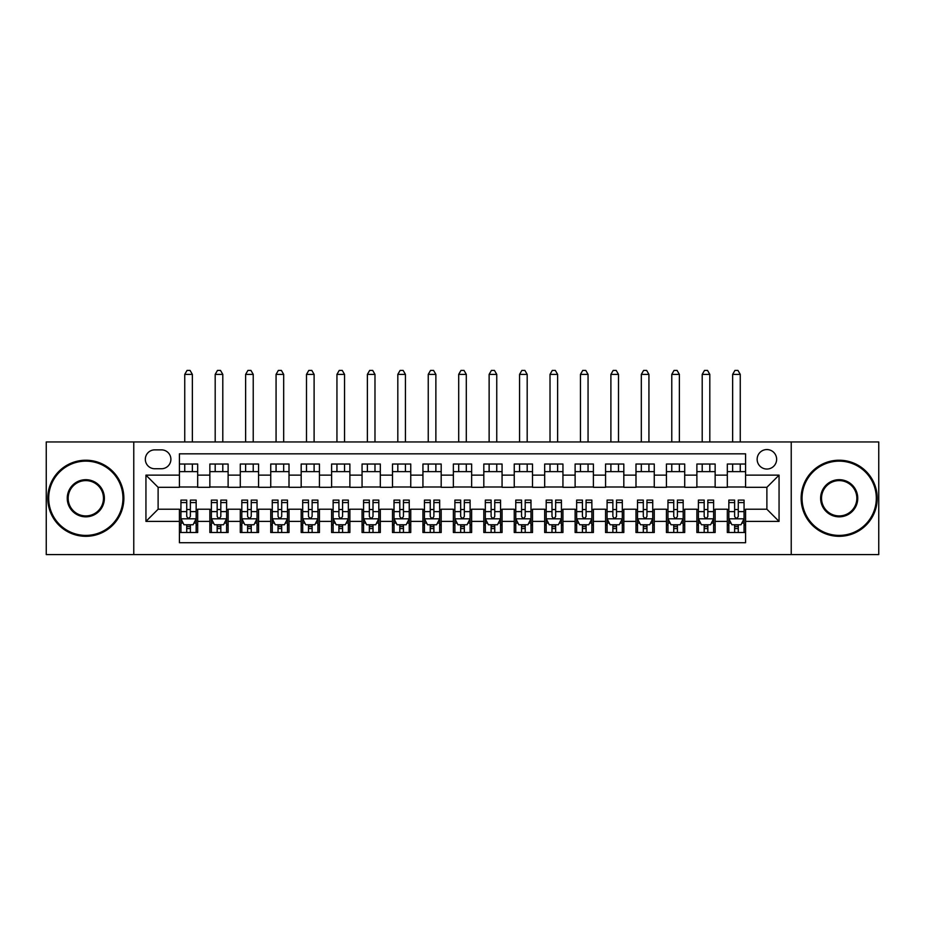 <?xml version="1.0" encoding="UTF-8"?>
<svg xmlns="http://www.w3.org/2000/svg" width="925" height="925" viewBox="0 0 925 925"><rect width="100%" height="100%" fill="white"/><g stroke="black" fill="none" stroke-linecap="round" stroke-linejoin="round"><path stroke-width="1.39" d="M766.883 449.562A9.736 9.736 0 0 0 757.147 459.309A9.736 9.736 0 0 0 766.883 469.044A9.736 9.736 0 0 0 776.63 459.309A9.736 9.736 0 0 0 766.883 449.562M791.233 554.572L878.75 554.572L878.75 441.953L791.233 441.953L791.233 554.572L133.767 554.572L133.767 441.953L46.25 441.953L46.25 554.572L133.767 554.572M745.585 464.026L727.316 464.026L727.316 475.138L715.141 475.138L715.141 487.313L727.316 487.313L727.316 475.138M715.141 475.138L715.141 464.026L696.883 464.026L696.883 475.138L684.708 475.138L684.708 487.313L696.883 487.313L696.883 475.138M684.708 475.138L684.708 464.026L666.439 464.026L666.439 475.138L654.264 475.138L654.264 487.313L666.439 487.313L666.439 475.138M654.264 475.138L654.264 464.026L635.995 464.026L635.995 475.138L623.82 475.138L623.82 487.313L635.995 487.313L635.995 475.138M623.82 475.138L623.82 464.026L605.563 464.026L605.563 475.138L593.388 475.138L593.388 487.313L605.563 487.313L605.563 475.138M593.388 475.138L593.388 464.026L575.119 464.026L575.119 475.138L562.943 475.138L562.943 487.313L575.119 487.313L575.119 475.138M562.943 475.138L562.943 464.026L544.686 464.026L544.686 475.138L532.511 475.138L532.511 487.313L544.686 487.313L544.686 475.138M532.511 475.138L532.511 464.026L514.242 464.026L514.242 475.138L502.067 475.138L502.067 487.313L514.242 487.313L514.242 475.138M502.067 475.138L502.067 464.026L483.81 464.026L483.81 475.138L471.634 475.138L471.634 487.313L483.81 487.313L483.81 475.138M471.634 475.138L471.634 464.026L453.366 464.026L453.366 475.138L441.19 475.138L441.19 487.313L453.366 487.313L453.366 475.138M441.19 475.138L441.19 464.026L422.933 464.026L422.933 475.138L410.758 475.138L410.758 487.313L422.933 487.313L422.933 475.138M410.758 475.138L410.758 464.026L392.489 464.026L392.489 475.138L380.314 475.138L380.314 487.313L392.489 487.313L392.489 475.138M380.314 475.138L380.314 464.026L362.057 464.026L362.057 475.138L349.881 475.138L349.881 487.313L362.057 487.313L362.057 475.138M349.881 475.138L349.881 464.026L331.613 464.026L331.613 475.138L319.437 475.138L319.437 487.313L331.613 487.313L331.613 475.138M319.437 475.138L319.437 464.026L301.18 464.026L301.18 475.138L289.005 475.138L289.005 487.313L301.18 487.313L301.18 475.138M289.005 475.138L289.005 464.026L270.736 464.026L270.736 475.138L258.561 475.138L258.561 487.313L270.736 487.313L270.736 475.138M258.561 475.138L258.561 464.026L240.292 464.026L240.292 475.138L228.117 475.138L228.117 487.313L240.292 487.313L240.292 475.138M228.117 475.138L228.117 464.026L209.859 464.026L209.859 487.313L197.684 487.313L197.684 464.026L179.415 464.026M179.415 532.511L197.684 532.511L197.684 509.224L209.859 509.224L209.859 532.511L228.117 532.511L228.117 509.224L240.292 509.224L240.292 521.399L228.117 521.399M240.292 521.399L240.292 532.511L258.561 532.511L258.561 509.224L270.736 509.224L270.736 521.399L258.561 521.399M270.736 521.399L270.736 532.511L289.005 532.511L289.005 509.224L301.18 509.224L301.18 521.399L289.005 521.399M301.18 521.399L301.18 532.511L319.437 532.511L319.437 509.224L331.613 509.224L331.613 521.399L319.437 521.399M331.613 521.399L331.613 532.511L349.881 532.511L349.881 509.224L362.057 509.224L362.057 521.399L349.881 521.399M362.057 521.399L362.057 532.511L380.314 532.511L380.314 509.224L392.489 509.224L392.489 521.399L380.314 521.399M392.489 521.399L392.489 532.511L410.758 532.511L410.758 509.224L422.933 509.224L422.933 521.399L410.758 521.399M422.933 521.399L422.933 532.511L441.19 532.511L441.19 509.224L453.366 509.224L453.366 521.399L441.19 521.399M453.366 521.399L453.366 532.511L471.634 532.511L471.634 509.224L483.81 509.224L483.81 521.399L471.634 521.399M483.81 521.399L483.81 532.511L502.067 532.511L502.067 509.224L514.242 509.224L514.242 521.399L502.067 521.399M514.242 521.399L514.242 532.511L532.511 532.511L532.511 509.224L544.686 509.224L544.686 521.399L532.511 521.399M544.686 521.399L544.686 532.511L562.943 532.511L562.943 509.224L575.119 509.224L575.119 521.399L562.943 521.399M575.119 521.399L575.119 532.511L593.388 532.511L593.388 509.224L605.563 509.224L605.563 521.399L593.388 521.399M605.563 521.399L605.563 532.511L623.82 532.511L623.82 509.224L635.995 509.224L635.995 521.399L623.82 521.399M635.995 521.399L635.995 532.511L654.264 532.511L654.264 509.224L666.439 509.224L666.439 521.399L654.264 521.399M666.439 521.399L666.439 532.511L684.708 532.511L684.708 509.224L696.883 509.224L696.883 521.399L684.708 521.399M696.883 521.399L696.883 532.511L715.141 532.511L715.141 509.224L727.316 509.224L727.316 521.399L715.141 521.399M154.764 468.744L161.459 468.744A9.435 9.435 0 0 0 170.894 459.309A9.435 9.435 0 0 0 161.459 449.862L154.764 449.862A9.435 9.435 0 0 0 145.329 459.309A9.435 9.435 0 0 0 154.764 468.744M791.233 441.953L133.767 441.953M745.585 475.138L745.585 453.828L179.415 453.828L179.415 487.313L158.117 487.313L158.117 509.224L179.415 509.224L179.415 542.709L745.585 542.709L745.585 509.224L766.883 509.224L766.883 487.313L745.585 487.313L745.585 475.138L779.058 475.138L779.058 521.399L745.585 521.399M179.415 521.399L145.942 521.399L145.942 475.138L179.415 475.138M727.316 521.399L727.316 532.511L745.585 532.511M179.415 471.634L197.684 471.634M179.415 487.001L197.684 487.001M179.415 509.525L180.942 509.525M186.723 509.525L190.377 509.525M196.158 509.525L197.684 509.525M179.415 524.903L180.942 524.903M186.723 524.903L190.377 524.903M196.158 524.903L197.684 524.903M209.859 487.001L228.117 487.001M209.859 471.634L228.117 471.634M209.859 509.525L211.386 509.525M217.167 509.525L220.821 509.525M226.602 509.525L228.117 509.525M209.859 524.903L211.386 524.903M217.167 524.903L220.821 524.903M226.602 524.903L228.117 524.903M240.292 509.525L241.818 509.525M247.599 509.525L251.253 509.525M257.034 509.525L258.561 509.525M240.292 524.903L241.818 524.903M247.599 524.903L251.253 524.903M257.034 524.903L258.561 524.903M240.292 471.634L258.561 471.634M240.292 487.001L258.561 487.001M270.736 509.525L272.262 509.525M278.043 509.525L281.697 509.525M287.478 509.525L289.005 509.525M270.736 524.903L272.262 524.903M278.043 524.903L281.697 524.903M287.478 524.903L289.005 524.903M270.736 471.634L289.005 471.634M270.736 487.001L289.005 487.001M301.18 509.525L302.695 509.525M308.476 509.525L312.13 509.525M317.911 509.525L319.437 509.525M301.18 524.903L302.695 524.903M308.476 524.903L312.13 524.903M317.911 524.903L319.437 524.903M301.18 471.634L319.437 471.634M301.18 487.001L319.437 487.001M331.613 509.525L333.139 509.525M338.92 509.525L342.574 509.525M348.355 509.525L349.881 509.525M331.613 524.903L333.139 524.903M338.92 524.903L342.574 524.903M348.355 524.903L349.881 524.903M331.613 471.634L349.881 471.634M331.613 487.001L349.881 487.001M362.057 509.525L363.571 509.525M369.353 509.525L373.006 509.525M378.799 509.525L380.314 509.525M362.057 524.903L363.571 524.903M369.353 524.903L373.006 524.903M378.799 524.903L380.314 524.903M362.057 471.634L380.314 471.634M362.057 487.001L380.314 487.001M392.489 509.525L394.015 509.525M399.797 509.525L403.45 509.525M409.232 509.525L410.758 509.525M392.489 524.903L394.015 524.903M399.797 524.903L403.45 524.903M409.232 524.903L410.758 524.903M392.489 471.634L410.758 471.634M392.489 487.001L410.758 487.001M422.933 509.525L424.448 509.525M430.241 509.525L433.883 509.525M439.676 509.525L441.19 509.525M422.933 524.903L424.448 524.903M430.241 524.903L433.883 524.903M439.676 524.903L441.19 524.903M422.933 471.634L441.19 471.634M422.933 487.001L441.19 487.001M453.366 509.525L454.892 509.525M460.673 509.525L464.327 509.525M470.108 509.525L471.634 509.525M453.366 524.903L454.892 524.903M460.673 524.903L464.327 524.903M470.108 524.903L471.634 524.903M453.366 471.634L471.634 471.634M453.366 487.001L471.634 487.001M483.81 509.525L485.324 509.525M491.117 509.525L494.759 509.525M500.552 509.525L502.067 509.525M483.81 524.903L485.324 524.903M491.117 524.903L494.759 524.903M500.552 524.903L502.067 524.903M483.81 471.634L502.067 471.634M483.81 487.001L502.067 487.001M514.242 509.525L515.768 509.525M521.55 509.525L525.203 509.525M530.985 509.525L532.511 509.525M514.242 524.903L515.768 524.903M521.55 524.903L525.203 524.903M530.985 524.903L532.511 524.903M514.242 471.634L532.511 471.634M514.242 487.001L532.511 487.001M544.686 509.525L546.201 509.525M551.994 509.525L555.648 509.525M561.429 509.525L562.943 509.525M544.686 524.903L546.201 524.903M551.994 524.903L555.648 524.903M561.429 524.903L562.943 524.903M544.686 471.634L562.943 471.634M544.686 487.001L562.943 487.001M575.119 509.525L576.645 509.525M582.426 509.525L586.08 509.525M591.861 509.525L593.388 509.525M575.119 524.903L576.645 524.903M582.426 524.903L586.08 524.903M591.861 524.903L593.388 524.903M575.119 471.634L593.388 471.634M575.119 487.001L593.388 487.001M605.563 509.525L607.089 509.525M612.87 509.525L616.524 509.525M622.305 509.525L623.82 509.525M605.563 524.903L607.089 524.903M612.87 524.903L616.524 524.903M622.305 524.903L623.82 524.903M605.563 471.634L623.82 471.634M605.563 487.001L623.82 487.001M635.995 509.525L637.522 509.525M643.303 509.525L646.957 509.525M652.738 509.525L654.264 509.525M635.995 524.903L637.522 524.903M643.303 524.903L646.957 524.903M652.738 524.903L654.264 524.903M635.995 471.634L654.264 471.634M635.995 487.001L654.264 487.001M666.439 509.525L667.966 509.525M673.747 509.525L677.401 509.525M683.182 509.525L684.708 509.525M666.439 524.903L667.966 524.903M673.747 524.903L677.401 524.903M683.182 524.903L684.708 524.903M666.439 471.634L684.708 471.634M666.439 487.001L684.708 487.001M696.883 509.525L698.398 509.525M704.179 509.525L707.833 509.525M713.614 509.525L715.141 509.525M696.883 524.903L698.398 524.903M704.179 524.903L707.833 524.903M713.614 524.903L715.141 524.903M696.883 471.634L715.141 471.634M696.883 487.001L715.141 487.001M727.316 509.525L728.842 509.525M734.623 509.525L738.277 509.525M744.058 509.525L745.585 509.525M727.316 524.903L728.842 524.903M734.623 524.903L738.277 524.903M744.058 524.903L745.585 524.903M727.316 471.634L745.585 471.634M727.316 487.001L745.585 487.001M158.117 487.313L145.942 475.138M158.117 509.224L145.942 521.399M779.058 475.138L766.883 487.313M779.058 521.399L766.883 509.224M186.723 528.557L190.377 528.557M180.942 502.576L186.723 502.576L186.723 500.09L180.942 500.09L180.942 518.659L183.983 524.752L193.117 524.752L196.158 518.659L196.158 500.09L190.377 500.09L190.377 502.576L196.158 502.576M196.158 518.659L196.158 532.511M180.942 518.659L180.942 532.511M190.377 524.752L190.377 532.511M186.723 532.511L186.723 524.752M186.723 502.576L186.723 516.381C187.937 518.717 189.162 518.717 190.377 516.381L190.377 502.576M192.354 471.634L192.354 464.026M192.354 441.953L192.354 374.382L184.746 374.382L184.746 441.953M184.746 471.634L184.746 464.026M184.746 374.382L187.035 370.428L190.076 370.428L192.354 374.382M85.817 461.136A37.139 37.139 0 0 0 48.69 498.263A37.139 37.139 0 0 0 85.817 535.402A37.139 37.139 0 0 0 122.956 498.263A37.139 37.139 0 0 0 85.817 461.136M85.817 536.315A38.052 38.052 0 0 1 47.776 498.263A38.052 38.052 0 0 1 85.817 460.222A38.052 38.052 0 0 1 123.869 498.263A38.052 38.052 0 0 1 85.817 536.315M85.817 479.693A18.569 18.569 0 0 1 104.386 498.263A18.569 18.569 0 0 1 85.817 516.832A18.569 18.569 0 0 1 67.248 498.263A18.569 18.569 0 0 1 85.817 479.693M85.817 515.919A17.656 17.656 0 0 0 103.473 498.263A17.656 17.656 0 0 0 85.817 480.607A17.656 17.656 0 0 0 68.161 498.263A17.656 17.656 0 0 0 85.817 515.919M839.183 461.136A37.139 37.139 0 0 0 802.044 498.263A37.139 37.139 0 0 0 839.183 535.402A37.139 37.139 0 0 0 876.31 498.263A37.139 37.139 0 0 0 839.183 461.136M839.183 536.315A38.052 38.052 0 0 1 801.131 498.263A38.052 38.052 0 0 1 839.183 460.222A38.052 38.052 0 0 1 877.224 498.263A38.052 38.052 0 0 1 839.183 536.315M839.183 479.693A18.569 18.569 0 0 1 857.753 498.263A18.569 18.569 0 0 1 839.183 516.832A18.569 18.569 0 0 1 820.614 498.263A18.569 18.569 0 0 1 839.183 479.693M839.183 515.919A17.656 17.656 0 0 0 856.839 498.263A17.656 17.656 0 0 0 839.183 480.607A17.656 17.656 0 0 0 821.527 498.263A17.656 17.656 0 0 0 839.183 515.919M217.167 528.557L220.821 528.557M211.386 502.576L217.167 502.576L217.167 500.09L211.386 500.09L211.386 518.659L214.427 524.752L223.561 524.752L226.602 518.659L226.602 500.09L220.821 500.09L220.821 502.576L226.602 502.576M226.602 518.659L226.602 532.511M211.386 518.659L211.386 532.511M220.821 524.752L220.821 532.511M217.167 532.511L217.167 524.752M217.167 502.576L217.167 516.381C218.381 518.717 219.595 518.717 220.821 516.381L220.821 502.576M222.798 471.634L222.798 464.026M222.798 441.953L222.798 374.382L215.19 374.382L215.19 441.953M215.19 471.634L215.19 464.026M215.19 374.382L217.468 370.428L220.508 370.428L222.798 374.382M247.599 528.557L251.253 528.557M241.818 502.576L247.599 502.576L247.599 500.09L241.818 500.09L241.818 518.659L244.859 524.752L253.993 524.752L257.034 518.659L257.034 500.09L251.253 500.09L251.253 502.576L257.034 502.576M257.034 518.659L257.034 532.511M241.818 518.659L241.818 532.511M251.253 524.752L251.253 532.511M247.599 532.511L247.599 524.752M247.599 502.576L247.599 516.381C248.813 518.717 250.039 518.717 251.253 516.381L251.253 502.576M253.23 471.634L253.23 464.026M253.23 441.953L253.23 374.382L245.622 374.382L245.622 441.953M245.622 471.634L245.622 464.026M245.622 374.382L247.912 370.428L250.952 370.428L253.23 374.382M278.043 528.557L281.697 528.557M272.262 502.576L278.043 502.576L278.043 500.09L272.262 500.09L272.262 518.659L275.303 524.752L284.438 524.752L287.478 518.659L287.478 500.09L281.697 500.09L281.697 502.576L287.478 502.576M287.478 518.659L287.478 532.511M272.262 518.659L272.262 532.511M281.697 524.752L281.697 532.511M278.043 532.511L278.043 524.752M278.043 502.576L278.043 516.381C279.257 518.717 280.472 518.717 281.697 516.381L281.697 502.576M283.674 471.634L283.674 464.026M283.674 441.953L283.674 374.382L276.066 374.382L276.066 441.953M276.066 471.634L276.066 464.026M276.066 374.382L278.344 370.428L281.385 370.428L283.674 374.382M308.476 528.557L312.13 528.557M302.695 502.576L308.476 502.576L308.476 500.09L302.695 500.09L302.695 518.659L305.736 524.752L314.87 524.752L317.911 518.659L317.911 500.09L312.13 500.09L312.13 502.576L317.911 502.576M317.911 518.659L317.911 532.511M302.695 518.659L302.695 532.511M312.13 524.752L312.13 532.511M308.476 532.511L308.476 524.752M308.476 502.576L308.476 516.381C309.702 518.717 310.916 518.717 312.13 516.381L312.13 502.576M314.107 471.634L314.107 464.026M314.107 441.953L314.107 374.382L306.499 374.382L306.499 441.953M306.499 471.634L306.499 464.026M306.499 374.382L308.788 370.428L311.829 370.428L314.107 374.382M338.92 528.557L342.574 528.557M333.139 502.576L338.92 502.576L338.92 500.09L333.139 500.09L333.139 518.659L336.18 524.752L345.314 524.752L348.355 518.659L348.355 500.09L342.574 500.09L342.574 502.576L348.355 502.576M348.355 518.659L348.355 532.511M333.139 518.659L333.139 532.511M342.574 524.752L342.574 532.511M338.92 532.511L338.92 524.752M338.92 502.576L338.92 516.381C340.134 518.717 341.348 518.717 342.574 516.381L342.574 502.576M344.551 471.634L344.551 464.026M344.551 441.953L344.551 374.382L336.943 374.382L336.943 441.953M336.943 471.634L336.943 464.026M336.943 374.382L339.221 370.428L342.262 370.428L344.551 374.382M369.353 528.557L373.006 528.557M363.571 502.576L369.353 502.576L369.353 500.09L363.571 500.09L363.571 518.659L366.612 524.752L375.747 524.752L378.799 518.659L378.799 500.09L373.006 500.09L373.006 502.576L378.799 502.576M378.799 518.659L378.799 532.511M363.571 518.659L363.571 532.511M373.006 524.752L373.006 532.511M369.353 532.511L369.353 524.752M369.353 502.576L369.353 516.381C370.578 518.717 371.792 518.717 373.006 516.381L373.006 502.576M374.983 471.634L374.983 464.026M374.983 441.953L374.983 374.382L367.375 374.382L367.375 441.953M367.375 471.634L367.375 464.026M367.375 374.382L369.665 370.428L372.706 370.428L374.983 374.382M399.797 528.557L403.45 528.557M394.015 502.576L399.797 502.576L399.797 500.09L394.015 500.09L394.015 518.659L397.056 524.752L406.191 524.752L409.232 518.659L409.232 500.09L403.45 500.09L403.45 502.576L409.232 502.576M409.232 518.659L409.232 532.511M394.015 518.659L394.015 532.511M403.45 524.752L403.45 532.511M399.797 532.511L399.797 524.752M399.797 502.576L399.797 516.381C401.011 518.717 402.225 518.717 403.45 516.381L403.45 502.576M405.428 471.634L405.428 464.026M405.428 441.953L405.428 374.382L397.819 374.382L397.819 441.953M397.819 471.634L397.819 464.026M397.819 374.382L400.097 370.428L403.15 370.428L405.428 374.382M430.241 528.557L433.883 528.557M424.448 502.576L430.241 502.576L430.241 500.09L424.448 500.09L424.448 518.659L427.5 524.752L436.623 524.752L439.676 518.659L439.676 500.09L433.883 500.09L433.883 502.576L439.676 502.576M439.676 518.659L439.676 532.511M424.448 518.659L424.448 532.511M433.883 524.752L433.883 532.511M430.241 532.511L430.241 524.752M430.241 502.576L430.241 516.381C431.455 518.717 432.669 518.717 433.883 516.381L433.883 502.576M435.872 471.634L435.872 464.026M435.872 441.953L435.872 374.382L428.252 374.382L428.252 441.953M428.252 471.634L428.252 464.026M428.252 374.382L430.541 370.428L433.582 370.428L435.872 374.382M460.673 528.557L464.327 528.557M454.892 502.576L460.673 502.576L460.673 500.09L454.892 500.09L454.892 518.659L457.933 524.752L467.067 524.752L470.108 518.659L470.108 500.09L464.327 500.09L464.327 502.576L470.108 502.576M470.108 518.659L470.108 532.511M454.892 518.659L454.892 532.511M464.327 524.752L464.327 532.511M460.673 532.511L460.673 524.752M460.673 502.576L460.673 516.381C461.887 518.717 463.113 518.717 464.327 516.381L464.327 502.576M466.304 471.634L466.304 464.026M466.304 441.953L466.304 374.382L458.696 374.382L458.696 441.953M458.696 471.634L458.696 464.026M458.696 374.382L460.974 370.428L464.026 370.428L466.304 374.382M491.117 528.557L494.759 528.557M485.324 502.576L491.117 502.576L491.117 500.09L485.324 500.09L485.324 518.659L488.377 524.752L497.5 524.752L500.552 518.659L500.552 500.09L494.759 500.09L494.759 502.576L500.552 502.576M500.552 518.659L500.552 532.511M485.324 518.659L485.324 532.511M494.759 524.752L494.759 532.511M491.117 532.511L491.117 524.752M491.117 502.576L491.117 516.381C492.331 518.717 493.545 518.717 494.759 516.381L494.759 502.576M496.748 471.634L496.748 464.026M496.748 441.953L496.748 374.382L489.128 374.382L489.128 441.953M489.128 471.634L489.128 464.026M489.128 374.382L491.418 370.428L494.459 370.428L496.748 374.382M521.55 528.557L525.203 528.557M515.768 502.576L521.55 502.576L521.55 500.09L515.768 500.09L515.768 518.659L518.809 524.752L527.944 524.752L530.985 518.659L530.985 500.09L525.203 500.09L525.203 502.576L530.985 502.576M530.985 518.659L530.985 532.511M515.768 518.659L515.768 532.511M525.203 524.752L525.203 532.511M521.55 532.511L521.55 524.752M521.55 502.576L521.55 516.381C522.764 518.717 523.989 518.717 525.203 516.381L525.203 502.576M527.181 471.634L527.181 464.026M527.181 441.953L527.181 374.382L519.572 374.382L519.572 441.953M519.572 471.634L519.572 464.026M519.572 374.382L521.85 370.428L524.903 370.428L527.181 374.382M551.994 528.557L555.648 528.557M546.201 502.576L551.994 502.576L551.994 500.09L546.201 500.09L546.201 518.659L549.253 524.752L558.388 524.752L561.429 518.659L561.429 500.09L555.648 500.09L555.648 502.576L561.429 502.576M561.429 518.659L561.429 532.511M546.201 518.659L546.201 532.511M555.648 524.752L555.648 532.511M551.994 532.511L551.994 524.752M551.994 502.576L551.994 516.381C553.208 518.717 554.422 518.717 555.648 516.381L555.648 502.576M557.625 471.634L557.625 464.026M557.625 441.953L557.625 374.382L550.017 374.382L550.017 441.953M550.017 471.634L550.017 464.026M550.017 374.382L552.294 370.428L555.335 370.428L557.625 374.382M582.426 528.557L586.08 528.557M576.645 502.576L582.426 502.576L582.426 500.09L576.645 500.09L576.645 518.659L579.686 524.752L588.82 524.752L591.861 518.659L591.861 500.09L586.08 500.09L586.08 502.576L591.861 502.576M591.861 518.659L591.861 532.511M576.645 518.659L576.645 532.511M586.08 524.752L586.08 532.511M582.426 532.511L582.426 524.752M582.426 502.576L582.426 516.381C583.64 518.717 584.866 518.717 586.08 516.381L586.08 502.576M588.057 471.634L588.057 464.026M588.057 441.953L588.057 374.382L580.449 374.382L580.449 441.953M580.449 471.634L580.449 464.026M580.449 374.382L582.738 370.428L585.779 370.428L588.057 374.382M612.87 528.557L616.524 528.557M607.089 502.576L612.87 502.576L612.87 500.09L607.089 500.09L607.089 518.659L610.13 524.752L619.264 524.752L622.305 518.659L622.305 500.09L616.524 500.09L616.524 502.576L622.305 502.576M622.305 518.659L622.305 532.511M607.089 518.659L607.089 532.511M616.524 524.752L616.524 532.511M612.87 532.511L612.87 524.752M612.87 502.576L612.87 516.381C614.084 518.717 615.298 518.717 616.524 516.381L616.524 502.576M618.501 471.634L618.501 464.026M618.501 441.953L618.501 374.382L610.893 374.382L610.893 441.953M610.893 471.634L610.893 464.026M610.893 374.382L613.171 370.428L616.212 370.428L618.501 374.382M643.303 528.557L646.957 528.557M637.522 502.576L643.303 502.576L643.303 500.09L637.522 500.09L637.522 518.659L640.562 524.752L649.697 524.752L652.738 518.659L652.738 500.09L646.957 500.09L646.957 502.576L652.738 502.576M652.738 518.659L652.738 532.511M637.522 518.659L637.522 532.511M646.957 524.752L646.957 532.511M643.303 532.511L643.303 524.752M643.303 502.576L643.303 516.381C644.517 518.717 645.743 518.717 646.957 516.381L646.957 502.576M648.934 471.634L648.934 464.026M648.934 441.953L648.934 374.382L641.326 374.382L641.326 441.953M641.326 471.634L641.326 464.026M641.326 374.382L643.615 370.428L646.656 370.428L648.934 374.382M673.747 528.557L677.401 528.557M667.966 502.576L673.747 502.576L673.747 500.09L667.966 500.09L667.966 518.659L671.007 524.752L680.141 524.752L683.182 518.659L683.182 500.09L677.401 500.09L677.401 502.576L683.182 502.576M683.182 518.659L683.182 532.511M667.966 518.659L667.966 532.511M677.401 524.752L677.401 532.511M673.747 532.511L673.747 524.752M673.747 502.576L673.747 516.381C674.961 518.717 676.175 518.717 677.401 516.381L677.401 502.576M679.378 471.634L679.378 464.026M679.378 441.953L679.378 374.382L671.77 374.382L671.77 441.953M671.77 471.634L671.77 464.026M671.77 374.382L674.048 370.428L677.088 370.428L679.378 374.382M704.179 528.557L707.833 528.557M698.398 502.576L704.179 502.576L704.179 500.09L698.398 500.09L698.398 518.659L701.439 524.752L710.573 524.752L713.614 518.659L713.614 500.09L707.833 500.09L707.833 502.576L713.614 502.576M713.614 518.659L713.614 532.511M698.398 518.659L698.398 532.511M707.833 524.752L707.833 532.511M704.179 532.511L704.179 524.752M704.179 502.576L704.179 516.381C705.405 518.717 706.619 518.717 707.833 516.381L707.833 502.576M709.81 471.634L709.81 464.026M709.81 441.953L709.81 374.382L702.202 374.382L702.202 441.953M702.202 471.634L702.202 464.026M702.202 374.382L704.492 370.428L707.532 370.428L709.81 374.382M734.623 528.557L738.277 528.557M728.842 502.576L734.623 502.576L734.623 500.09L728.842 500.09L728.842 518.659L731.883 524.752L741.018 524.752L744.058 518.659L744.058 500.09L738.277 500.09L738.277 502.576L744.058 502.576M744.058 518.659L744.058 532.511M728.842 518.659L728.842 532.511M738.277 524.752L738.277 532.511M734.623 532.511L734.623 524.752M734.623 502.576L734.623 516.381C735.837 518.717 737.052 518.717 738.277 516.381L738.277 502.576M740.254 471.634L740.254 464.026M740.254 441.953L740.254 374.382L732.646 374.382L732.646 441.953M732.646 471.634L732.646 464.026M732.646 374.382L734.924 370.428L737.965 370.428L740.254 374.382M209.859 521.399L197.684 521.399M209.859 475.138L197.684 475.138M181.023 518.809L196.088 518.809M196.158 523.076L193.949 523.076M183.15 523.076L180.942 523.076M190.377 511.606L196.158 511.606M180.942 511.606L186.723 511.606M186.723 526.614L190.377 526.614M211.455 518.809L226.521 518.809M226.602 523.076L224.393 523.076M213.583 523.076L211.386 523.076M220.821 511.606L226.602 511.606M211.386 511.606L217.167 511.606M217.167 526.614L220.821 526.614M241.899 518.809L256.965 518.809M257.034 523.076L254.838 523.076M244.027 523.076L241.818 523.076M251.253 511.606L257.034 511.606M241.818 511.606L247.599 511.606M247.599 526.614L251.253 526.614M272.332 518.809L287.397 518.809M287.478 523.076L285.27 523.076M274.459 523.076L272.262 523.076M281.697 511.606L287.478 511.606M272.262 511.606L278.043 511.606M278.043 526.614L281.697 526.614M302.776 518.809L317.842 518.809M317.911 523.076L315.714 523.076M304.903 523.076L302.695 523.076M312.13 511.606L317.911 511.606M302.695 511.606L308.476 511.606M308.476 526.614L312.13 526.614M333.208 518.809L348.274 518.809M348.355 523.076L346.147 523.076M335.347 523.076L333.139 523.076M342.574 511.606L348.355 511.606M333.139 511.606L338.92 511.606M338.92 526.614L342.574 526.614M363.652 518.809L378.718 518.809M378.799 523.076L376.591 523.076M365.78 523.076L363.571 523.076M373.006 511.606L378.799 511.606M363.571 511.606L369.353 511.606M369.353 526.614L373.006 526.614M394.085 518.809L409.151 518.809M409.232 523.076L407.023 523.076M396.224 523.076L394.015 523.076M403.45 511.606L409.232 511.606M394.015 511.606L399.797 511.606M399.797 526.614L403.45 526.614M424.529 518.809L439.595 518.809M439.676 523.076L437.467 523.076M426.656 523.076L424.448 523.076M433.883 511.606L439.676 511.606M424.448 511.606L430.241 511.606M430.241 526.614L433.883 526.614M454.961 518.809L470.039 518.809M470.108 523.076L467.9 523.076M457.1 523.076L454.892 523.076M464.327 511.606L470.108 511.606M454.892 511.606L460.673 511.606M460.673 526.614L464.327 526.614M485.405 518.809L500.471 518.809M500.552 523.076L498.344 523.076M487.533 523.076L485.324 523.076M494.759 511.606L500.552 511.606M485.324 511.606L491.117 511.606M491.117 526.614L494.759 526.614M515.849 518.809L530.915 518.809M530.985 523.076L528.776 523.076M517.977 523.076L515.768 523.076M525.203 511.606L530.985 511.606M515.768 511.606L521.55 511.606M521.55 526.614L525.203 526.614M546.282 518.809L561.348 518.809M561.429 523.076L559.22 523.076M548.409 523.076L546.201 523.076M555.648 511.606L561.429 511.606M546.201 511.606L551.994 511.606M551.994 526.614L555.648 526.614M576.726 518.809L591.792 518.809M591.861 523.076L589.653 523.076M578.853 523.076L576.645 523.076M586.08 511.606L591.861 511.606M576.645 511.606L582.426 511.606M582.426 526.614L586.08 526.614M607.158 518.809L622.224 518.809M622.305 523.076L620.097 523.076M609.286 523.076L607.089 523.076M616.524 511.606L622.305 511.606M607.089 511.606L612.87 511.606M612.87 526.614L616.524 526.614M637.603 518.809L652.668 518.809M652.738 523.076L650.541 523.076M639.73 523.076L637.522 523.076M646.957 511.606L652.738 511.606M637.522 511.606L643.303 511.606M643.303 526.614L646.957 526.614M668.035 518.809L683.101 518.809M683.182 523.076L680.973 523.076M670.163 523.076L667.966 523.076M677.401 511.606L683.182 511.606M667.966 511.606L673.747 511.606M673.747 526.614L677.401 526.614M698.479 518.809L713.545 518.809M713.614 523.076L711.418 523.076M700.607 523.076L698.398 523.076M707.833 511.606L713.614 511.606M698.398 511.606L704.179 511.606M704.179 526.614L707.833 526.614M728.912 518.809L743.978 518.809M744.058 523.076L741.85 523.076M731.051 523.076L728.842 523.076M738.277 511.606L744.058 511.606M728.842 511.606L734.623 511.606M734.623 526.614L738.277 526.614"/></g></svg>
